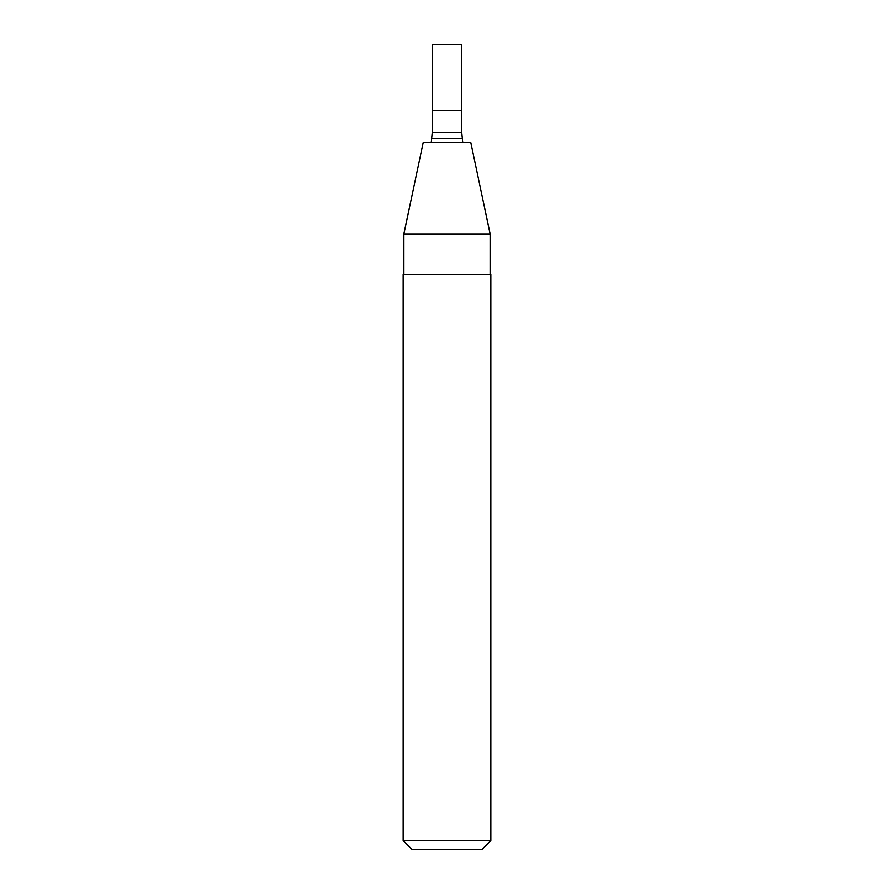 <?xml version="1.0" encoding="UTF-8"?>
<svg xmlns="http://www.w3.org/2000/svg" width="894" height="894" viewBox="0 0 894 894"><rect width="100%" height="100%" fill="white"/><g stroke="black" fill="none" stroke-linecap="round" stroke-linejoin="round"><path stroke-width="1.34" d="M447 110.532L461.628 110.532L461.628 44.7L432.372 44.7L432.372 110.532L461.628 110.532L461.628 132.48L432.372 132.48L432.372 110.532L447 110.532M447 142.716L470.769 142.716L490.158 233.904L403.842 233.904L423.231 142.716L447 142.716M447 274.38L490.884 274.38L490.884 840.528L403.116 840.528L403.116 274.38L447 274.38M403.116 840.528L411.888 849.3L482.112 849.3L490.884 840.528M432.372 132.48L431.735 138.559L462.265 138.559L461.628 132.48M431.735 138.559L430.852 142.716M462.265 138.559L463.148 142.716M490.158 274.38L490.158 233.904M403.842 274.38L403.842 233.904"/></g></svg>
